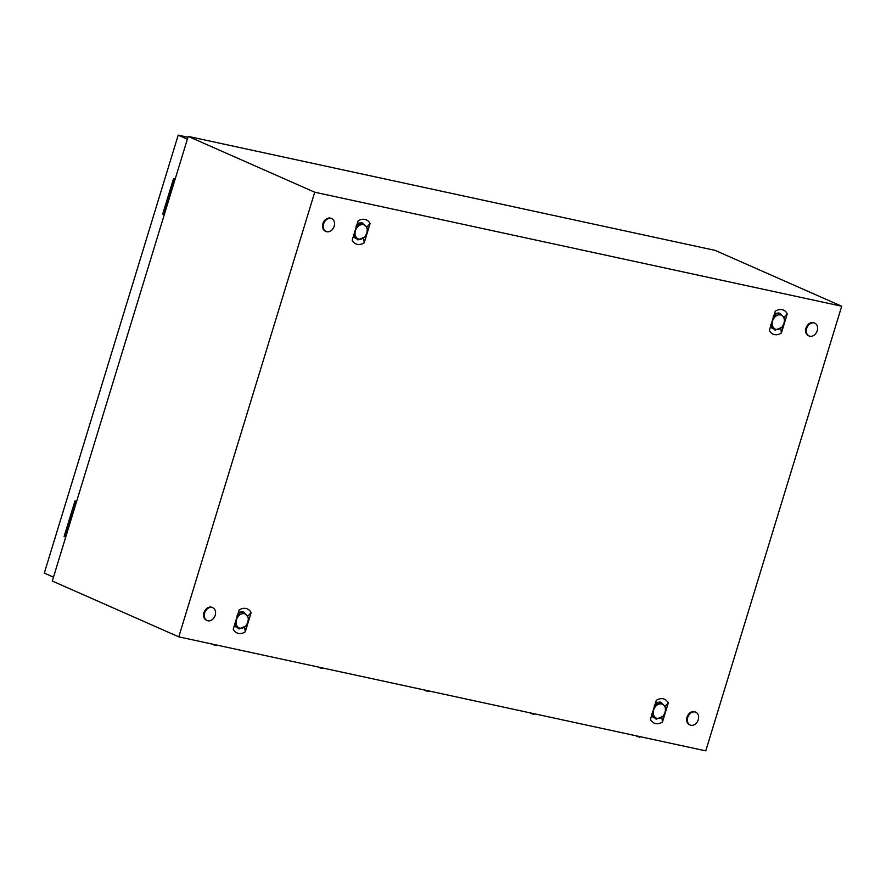 <?xml version="1.0" encoding="UTF-8"?>
<svg xmlns="http://www.w3.org/2000/svg" width="886" height="886" viewBox="0 0 886 886"><rect width="100%" height="100%" fill="white"/><g stroke="black" fill="none" stroke-linecap="round" stroke-linejoin="round"><path stroke-width="1.33" d="M841.7 306.224L705.765 750.863L178.784 636.857L314.729 192.218L841.7 306.224L715.19 250.406L188.22 136.4L314.729 192.218M188.22 136.4L52.285 581.028L178.784 636.857M251.137 612.614L250.24 611.196A12.271 9.358 113.8 0 0 249.055 609.978A12.271 9.358 113.8 0 0 247.615 609.059A12.271 9.358 113.8 0 0 245.987 608.483A12.271 9.358 113.8 0 0 244.226 608.317A12.271 9.358 113.8 0 0 242.443 608.549A12.271 9.358 113.8 0 0 240.527 609.214A12.271 9.358 113.8 0 0 239.109 610.011L233.217 629.259L234.125 630.677A12.271 9.358 113.8 0 0 235.299 631.895A12.271 9.358 113.8 0 0 236.739 632.825A12.271 9.358 113.8 0 0 238.367 633.39A12.271 9.358 113.8 0 0 240.128 633.556A12.271 9.358 113.8 0 0 241.922 633.324A12.271 9.358 113.8 0 0 243.827 632.659A12.271 9.358 113.8 0 0 245.256 631.862L251.137 612.614L247.703 616.313M370.082 223.56L369.185 222.142A12.271 9.358 113.8 0 0 368 220.924A12.271 9.358 113.8 0 0 366.56 220.005A12.271 9.358 113.8 0 0 364.932 219.44A12.271 9.358 113.8 0 0 363.171 219.263A12.271 9.358 113.8 0 0 361.388 219.495A12.271 9.358 113.8 0 0 359.472 220.16A12.271 9.358 113.8 0 0 358.055 220.957L352.163 240.206L353.071 241.623A12.271 9.358 113.8 0 0 354.245 242.842A12.271 9.358 113.8 0 0 355.685 243.772A12.271 9.358 113.8 0 0 357.313 244.337A12.271 9.358 113.8 0 0 359.074 244.503A12.271 9.358 113.8 0 0 360.868 244.27A12.271 9.358 113.8 0 0 362.773 243.606A12.271 9.358 113.8 0 0 364.201 242.808L370.082 223.56L366.649 227.259M668.321 702.875C665.441 698.312 661.432 697.437 656.293 700.272L650.402 719.521C653.292 724.083 657.301 724.947 662.44 722.123L668.321 702.875L664.888 706.563M787.266 313.821L786.369 312.404A12.271 9.358 113.8 0 0 785.184 311.185A12.271 9.358 113.8 0 0 783.756 310.255A12.271 9.358 113.8 0 0 782.116 309.69A12.271 9.358 113.8 0 0 780.356 309.524A12.271 9.358 113.8 0 0 778.572 309.757A12.271 9.358 113.8 0 0 776.657 310.421A12.271 9.358 113.8 0 0 775.239 311.219L769.347 330.467L770.255 331.885A12.271 9.358 113.8 0 0 771.429 333.103A12.271 9.358 113.8 0 0 772.869 334.022A12.271 9.358 113.8 0 0 774.508 334.587A12.271 9.358 113.8 0 0 776.258 334.764A12.271 9.358 113.8 0 0 778.052 334.531A12.271 9.358 113.8 0 0 779.957 333.867A12.271 9.358 113.8 0 0 781.386 333.07L787.266 313.821L783.833 317.509M662.44 722.123L661.853 717.261M655.607 702.509L659.295 702.166M654.089 717.826L651.443 716.11M364.201 242.808L363.614 237.957M357.368 223.194L361.056 222.862M355.851 238.522L353.204 236.806M781.386 333.07L780.799 328.219M774.552 313.456L778.24 313.112M773.035 328.772L770.388 327.056M245.256 631.862L244.669 627.011M238.423 612.248L242.111 611.905M236.905 627.576L234.258 625.859M690.958 725.291A7.01 5.349 -66.2 0 1 690.161 725.036A7.01 5.349 -66.2 0 1 687.901 716.973A7.01 5.349 -66.2 0 1 695.034 711.956A7.01 5.349 -66.2 0 1 695.82 712.211A7.01 5.349 -66.2 0 1 698.09 720.274A7.01 5.349 -66.2 0 1 690.958 725.291M689.829 724.87A7.01 5.349 -66.2 0 1 689.474 724.737A7.01 5.349 -66.2 0 1 687.204 716.663A7.01 5.349 -66.2 0 1 694.336 711.646A7.01 5.349 -66.2 0 1 695.133 711.912A7.01 5.349 -66.2 0 1 695.466 712.078M326.834 231.733A7.01 5.349 -66.2 0 1 326.048 231.479A7.01 5.349 -66.2 0 1 323.778 223.416A7.01 5.349 -66.2 0 1 330.921 218.399A7.01 5.349 -66.2 0 1 331.707 218.654A7.01 5.349 -66.2 0 1 333.978 226.716A7.01 5.349 -66.2 0 1 326.834 231.733M325.716 231.312A7.01 5.349 -66.2 0 1 325.361 231.168A7.01 5.349 -66.2 0 1 323.091 223.106A7.01 5.349 -66.2 0 1 330.223 218.089A7.01 5.349 -66.2 0 1 331.021 218.344A7.01 5.349 -66.2 0 1 331.353 218.521M809.904 336.237A7.01 5.349 -66.2 0 1 809.106 335.982A7.01 5.349 -66.2 0 1 806.847 327.92A7.01 5.349 -66.2 0 1 813.979 322.903A7.01 5.349 -66.2 0 1 814.766 323.157A7.01 5.349 -66.2 0 1 817.036 331.231A7.01 5.349 -66.2 0 1 809.904 336.237M808.774 335.816A7.01 5.349 -66.2 0 1 808.42 335.683A7.01 5.349 -66.2 0 1 806.149 327.61A7.01 5.349 -66.2 0 1 813.282 322.604A7.01 5.349 -66.2 0 1 814.079 322.858A7.01 5.349 -66.2 0 1 814.411 323.025M207.9 620.787A7.01 5.349 -66.2 0 1 207.102 620.532A7.01 5.349 -66.2 0 1 204.843 612.459A7.01 5.349 -66.2 0 1 211.975 607.453A7.01 5.349 -66.2 0 1 212.762 607.707A7.01 5.349 -66.2 0 1 215.032 615.77A7.01 5.349 -66.2 0 1 207.9 620.787M206.77 620.366A7.01 5.349 -66.2 0 1 206.416 620.222A7.01 5.349 -66.2 0 1 204.145 612.16A7.01 5.349 -66.2 0 1 211.278 607.143A7.01 5.349 -66.2 0 1 212.075 607.397A7.01 5.349 -66.2 0 1 212.407 607.563M76.251 501.421L65.453 536.728L64.135 536.44L65.708 537.126M76.584 501.565L75.011 500.867L64.135 536.44M174.808 179.061L164.01 214.368L162.692 214.08L164.253 214.777M175.129 179.205L173.567 178.518L162.692 214.08M53.47 577.151L44.3 573.098L178.197 135.137L187.954 137.252M178.197 135.137L187.367 139.191M213.46 644.775L216.073 645.562M425.125 690.571L427.739 691.357M319.292 667.679L321.906 668.454M530.958 713.474L533.571 714.249M636.79 736.366L639.415 737.141M770.643 324.785L775.062 330.168A8.76 6.678 113.8 0 0 775.084 330.179L782.039 327.244A8.76 6.678 113.8 0 0 782.061 327.233L784.021 323.379L784.597 318.916A8.76 6.678 113.8 0 0 784.597 318.894L783.08 316.501A7.597 5.792 113.8 0 0 777.365 315.272A7.597 5.792 113.8 0 0 772.603 320.909A7.597 5.792 113.8 0 0 773.544 327.787A7.597 5.792 113.8 0 0 779.248 329.016A7.597 5.792 113.8 0 0 784.021 323.379A7.597 5.792 113.8 0 0 783.08 316.501L780.178 313.5A8.76 6.678 113.8 0 0 780.156 313.5L778.794 312.891L774.131 314.84A7.01 5.349 -66.2 0 1 775.261 314.364M778.794 312.891A8.76 6.678 113.8 0 0 778.772 312.891L780.156 313.5L777.365 315.272L773.201 316.424M773.113 318.152L771.507 323.412M775.062 330.168L770.731 325.959M353.459 234.524L357.878 239.918A8.76 6.678 113.8 0 0 357.889 239.918L364.855 236.994A8.76 6.678 113.8 0 0 364.866 236.972L366.837 233.118L367.413 228.654A8.76 6.678 113.8 0 0 367.413 228.632L365.896 226.251A7.597 5.792 113.8 0 0 360.181 225.011A7.597 5.792 113.8 0 0 355.419 230.648A7.597 5.792 113.8 0 0 356.36 237.526A7.597 5.792 113.8 0 0 362.064 238.755A7.597 5.792 113.8 0 0 366.837 233.118A7.597 5.792 113.8 0 0 365.896 226.251L361.61 222.641A8.76 6.678 113.8 0 0 361.588 222.63L356.936 224.59A7.01 5.349 -66.2 0 1 358.077 224.114M362.994 223.25A8.76 6.678 113.8 0 0 362.972 223.239L356.006 226.174M355.928 227.89L354.322 233.151M357.878 239.918L353.536 235.709M361.588 222.63L362.972 223.239M238.002 613.633A7.01 5.349 -66.2 0 1 239.131 613.156M234.513 623.578L238.932 628.971A8.76 6.678 113.8 0 0 238.943 628.971L245.909 626.048A8.76 6.678 113.8 0 0 245.92 626.025L247.892 622.171A7.597 5.792 113.8 0 0 246.95 615.294A7.597 5.792 113.8 0 0 241.236 614.064A7.597 5.792 113.8 0 0 236.473 619.702A7.597 5.792 113.8 0 0 237.415 626.579A7.597 5.792 113.8 0 0 243.118 627.809A7.597 5.792 113.8 0 0 247.892 622.171L248.468 617.708A8.76 6.678 113.8 0 0 248.468 617.686L244.049 612.292A8.76 6.678 113.8 0 0 244.027 612.292L241.236 614.064L237.06 615.216M236.983 616.944L235.377 622.205M238.932 628.971L234.591 624.763M244.049 612.292L242.664 611.683A8.76 6.678 113.8 0 0 242.642 611.683L244.027 612.292M237.991 613.644L242.642 611.683M651.697 713.839L656.116 719.222A8.76 6.678 113.8 0 0 656.138 719.233L663.093 716.298L665.076 712.433L665.652 707.969A8.76 6.678 113.8 0 0 665.652 707.947L664.135 705.555A7.597 5.792 113.8 0 0 658.42 704.315A7.597 5.792 113.8 0 0 653.658 709.963A7.597 5.792 113.8 0 0 654.599 716.829A7.597 5.792 113.8 0 0 660.303 718.07A7.597 5.792 113.8 0 0 665.076 712.433A7.597 5.792 113.8 0 0 664.135 705.555L661.233 702.554A8.76 6.678 113.8 0 0 661.211 702.554L659.848 701.945L655.186 703.894A7.01 5.349 -66.2 0 1 656.316 703.418M659.848 701.945A8.76 6.678 113.8 0 0 659.837 701.945L661.211 702.554L654.256 705.477M654.167 707.205L652.561 712.466M656.116 719.222L651.786 715.013M690.161 725.036L689.474 724.737M695.82 712.211L695.133 711.912M326.048 231.479L325.361 231.168M331.707 218.654L331.021 218.344M809.106 335.982L808.42 335.683M814.766 323.157L814.079 322.858M207.102 620.532L206.416 620.222M212.762 607.707L212.075 607.397M218.764 645.495L213.227 644.709M430.43 691.29L424.892 690.504M324.597 668.398L319.06 667.612M536.263 714.194L530.725 713.396M642.095 737.086L636.558 736.299"/></g></svg>
